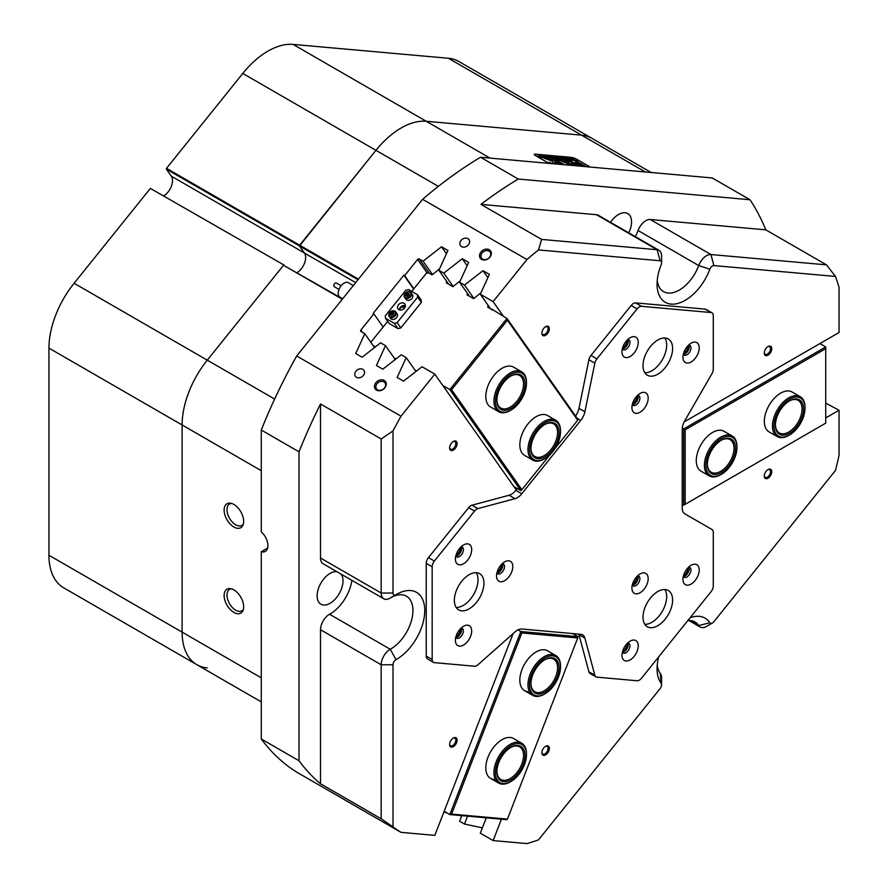 <?xml version="1.0" encoding="UTF-8"?>
<svg xmlns="http://www.w3.org/2000/svg" width="888" height="888" viewBox="0 0 888 888"><rect width="100%" height="100%" fill="white"/><g stroke="black" fill="none" stroke-linecap="round" stroke-linejoin="round"><path stroke-width="1.33" d="M492.452 310.09L487.612 306.948L488.555 307.259L487.612 306.948L488.278 305.539M432.201 274.714L431.202 274.392L432.201 274.714M374.403 346.609L373.548 346.109L374.403 346.609M374.203 347.041L373.548 346.109M405.294 306.416A6.283 4.951 -35.1 0 0 404.684 306.56L405.072 307.104M521.722 371.839L513.586 367.144A23.021 13.287 120 0 0 493.939 375.491A23.021 13.287 120 0 0 490.565 407.004L498.701 411.71A23.021 13.287 -60 0 1 496.503 389.555A23.021 13.287 -60 0 1 521.722 371.839A23.021 13.287 -60 0 1 526.484 382.373L526.484 383.228A21.967 12.687 120 0 0 515.317 372.461A21.967 12.687 120 0 0 497.868 390.087A21.967 12.687 120 0 0 497.324 408.68A21.967 12.687 120 0 0 510.955 410.134A21.967 12.687 120 0 0 524.031 394.316A21.967 12.687 120 0 0 526.484 383.228M555.755 420.257L547.607 415.551A23.021 13.287 120 0 0 527.971 423.909A23.021 13.287 120 0 0 524.597 455.422L532.733 460.117A23.021 13.287 -60 0 1 529.659 440.259A23.021 13.287 -60 0 1 546.431 420.302A23.021 13.287 -60 0 1 555.755 420.257A23.021 13.287 -60 0 1 560.517 430.791L560.517 431.646A21.967 12.687 120 0 0 547.075 421.634A21.967 12.687 120 0 0 529.592 447.086A21.967 12.687 120 0 0 542.89 459.596A21.967 12.687 120 0 0 544.977 458.552A21.967 12.687 120 0 0 560.517 431.646M411.755 291.408L426.44 273.138L428.749 272.971L432.023 274.858L439.527 268.886M373.637 348.24L374.503 346.42L373.182 345.654M516.206 487.923L516.949 488.977M370.829 342.313L387.679 321.367M402.597 306.538L404.04 308.602M394.183 358.031L395.127 358.563L394.361 360.195M414.907 369.985L415.839 370.529L415.073 372.161M460.239 280.841L452.913 286.68L446.276 282.839L446.842 281.618M555.189 448.24L577.722 420.213L507.448 320.224L451.581 389.721L521.855 489.71L550.016 454.678M491.763 309.102L506.97 318.47L577.999 419.513L577.722 420.213M513.852 486.569L520.845 490.609L449.828 389.566L442.823 385.525M404.684 306.56L403.707 305.994M451.581 389.721L449.828 389.566L506.97 318.47L507.448 320.224M521.855 489.71L520.845 490.609M467.565 293.584L466.988 294.805L473.626 298.634L480.952 292.807M800.255 396.714L792.118 392.019A23.021 13.287 120 0 0 774.38 398.19A23.021 13.287 120 0 0 764.335 421.345A23.021 13.287 120 0 0 769.097 431.89L777.233 436.585A23.021 13.287 -60 0 1 774.292 433.633A23.021 13.287 -60 0 1 779.131 407.037A23.021 13.287 -60 0 1 800.255 396.714A23.021 13.287 -60 0 1 803.196 399.667A23.021 13.287 -60 0 1 805.016 407.259L805.016 408.114A21.967 12.687 120 0 0 803.274 400.865A21.967 12.687 120 0 0 782.339 405.272A21.967 12.687 120 0 0 775.69 433.289A21.967 12.687 120 0 0 789.488 435.02A21.967 12.687 120 0 0 805.016 408.114M732.189 436.008L724.053 431.313A23.021 13.287 120 0 0 706.315 437.484A23.021 13.287 120 0 0 696.27 460.639A23.021 13.287 120 0 0 701.032 471.184L709.168 475.879A23.021 13.287 -60 0 1 707.814 451.87A23.021 13.287 -60 0 1 732.189 436.008A23.021 13.287 -60 0 1 736.962 446.553L736.962 447.408A21.967 12.687 120 0 0 726.451 436.496A21.967 12.687 120 0 0 709.135 452.48A21.967 12.687 120 0 0 707.47 472.327A21.967 12.687 120 0 0 721.422 474.314A21.967 12.687 120 0 0 733.71 460.262A21.967 12.687 120 0 0 736.962 447.408M825.729 348.651L685.17 429.803L685.17 504.295L825.729 423.143L825.729 346.942L819.89 343.567M682.284 428.138L683.693 428.948L683.693 505.15L682.217 504.295M685.17 429.803L683.693 428.948L825.729 346.942M683.693 505.15L685.17 504.295M510.955 781.518A21.967 12.687 120 0 0 526.484 754.6A21.967 12.687 120 0 0 511.666 745.243A21.967 12.687 120 0 0 495.437 771.716A21.967 12.687 120 0 0 510.245 781.906A21.967 12.687 120 0 0 510.955 781.518L510.212 781.94A23.021 13.287 -60 0 1 509.468 782.35A23.021 13.287 -60 0 1 498.701 783.083A23.021 13.287 -60 0 1 495.326 764.157A23.021 13.287 -60 0 1 510.955 743.944A23.021 13.287 -60 0 1 521.722 743.212L513.586 738.516A23.021 13.287 120 0 0 510.212 737.473A23.021 13.287 120 0 0 489.166 754.467A23.021 13.287 120 0 0 490.565 778.388A23.021 13.287 120 0 0 493.939 779.42M544.977 693.806A21.967 12.687 120 0 0 560.517 666.899A21.967 12.687 120 0 0 559.362 660.772A21.967 12.687 120 0 0 539.094 662.659A21.967 12.687 120 0 0 530.602 690.964A21.967 12.687 120 0 0 544.977 693.806L544.244 694.227A23.021 13.287 -60 0 1 532.733 695.371A23.021 13.287 -60 0 1 529.181 691.253A23.021 13.287 -60 0 1 535.231 664.99A23.021 13.287 -60 0 1 555.755 655.51L547.607 650.804A23.021 13.287 120 0 0 544.244 649.772A23.021 13.287 120 0 0 523.187 666.755A23.021 13.287 120 0 0 524.597 690.675A23.021 13.287 120 0 0 527.971 691.719M507.448 819.102L577.722 637.961L521.855 632.966L451.581 814.107L507.448 819.102L506.97 819.68L449.828 814.574L520.845 631.535L517.97 629.87M444.155 811.31L449.828 814.574L451.581 814.107M572.671 633.566L577.999 636.64L520.845 631.535L521.855 632.966M577.722 637.961L577.999 636.64M399.4 309.89A4.185 3.297 144.9 0 1 401.409 306.404A4.185 3.297 144.9 0 1 405.372 305.683M404.029 303.285A4.185 3.297 -35.1 0 0 399.001 304.229A4.185 3.297 -35.1 0 0 398.035 308.88A4.185 3.297 -35.1 0 0 398.901 309.657A4.185 3.297 -35.1 0 0 403.929 308.713A4.185 3.297 -35.1 0 0 404.884 304.062A4.185 3.297 -35.1 0 0 404.029 303.285M399.422 309.535A7.326 5.772 144.9 0 1 405.039 305.583M385.492 318.259L385.292 315.806L405.794 290.298L408.558 289.566L417.438 294.694L421.134 299.955L421.334 302.397L400.832 327.905L398.068 328.649L389.188 323.521L385.492 318.259L394.372 323.376L397.125 322.644L400.832 327.905M421.334 302.397L417.626 297.136L397.125 322.644M398.068 328.649L394.372 323.376M417.626 297.136L417.438 294.694M243.39 609.346A12.343 7.126 60 0 1 241.869 610.811A12.343 7.126 60 0 1 235.697 610.2A12.343 7.126 60 0 1 227.639 599.322A12.343 7.126 60 0 1 229.526 589.432A12.343 7.126 60 0 1 231.557 588.855M243.39 523.92A12.343 7.126 60 0 1 241.869 525.396A12.343 7.126 60 0 1 235.697 524.786A12.343 7.126 60 0 1 227.639 513.897A12.343 7.126 60 0 1 229.526 504.007A12.343 7.126 60 0 1 231.557 503.441M489.31 249.761A6.327 4.995 -35.1 0 0 480.963 251.992A6.327 4.995 -35.1 0 0 481.562 259.396A6.327 4.995 -35.1 0 0 489.91 257.165A6.327 4.995 -35.1 0 0 489.31 249.761M489.033 251.149A5.228 4.129 -35.1 0 0 482.739 252.336A5.228 4.129 -35.1 0 0 481.551 258.142A5.228 4.129 -35.1 0 0 482.628 259.118A5.228 4.129 -35.1 0 0 488.911 257.931A5.228 4.129 -35.1 0 0 490.109 252.125A5.228 4.129 -35.1 0 0 489.033 251.149M384.249 380.464A6.327 4.995 -35.1 0 0 375.89 382.706A6.327 4.995 -35.1 0 0 376.49 390.11A6.327 4.995 -35.1 0 0 384.848 387.878A6.327 4.995 -35.1 0 0 384.249 380.464M383.96 381.862A5.228 4.129 -35.1 0 0 377.678 383.039A5.228 4.129 -35.1 0 0 376.479 388.855A5.228 4.129 -35.1 0 0 377.555 389.832A5.228 4.129 -35.1 0 0 383.838 388.644A5.228 4.129 -35.1 0 0 385.037 382.839A5.228 4.129 -35.1 0 0 383.96 381.862M362.859 369.341A5.228 4.129 -35.1 0 0 356.565 370.529A5.228 4.129 -35.1 0 0 355.378 376.334A5.228 4.129 -35.1 0 0 356.454 377.311A5.228 4.129 -35.1 0 0 362.737 376.124A5.228 4.129 -35.1 0 0 363.936 370.318A5.228 4.129 -35.1 0 0 362.859 369.341M467.932 238.639A5.228 4.129 -35.1 0 0 461.638 239.827A5.228 4.129 -35.1 0 0 460.45 245.632A5.228 4.129 -35.1 0 0 461.516 246.609A5.228 4.129 -35.1 0 0 467.81 245.421A5.228 4.129 -35.1 0 0 469.008 239.616A5.228 4.129 -35.1 0 0 467.932 238.639M453.357 738.017L453.357 738.017A5.284 3.053 120 0 0 449.617 744.488A5.284 3.053 120 0 0 453.357 746.642A5.284 3.053 120 0 0 457.087 740.181A5.284 3.053 120 0 0 453.357 738.017M449.639 744.1A4.396 2.542 120 0 0 450.527 745.776A4.396 2.542 120 0 0 452.725 745.554A4.396 2.542 120 0 0 455.6 741.691A4.396 2.542 120 0 0 454.922 738.161A4.396 2.542 120 0 0 453.024 738.228M545.609 746.264L545.609 746.264A5.284 3.053 120 0 0 541.88 752.735A5.284 3.053 120 0 0 545.609 754.889A5.284 3.053 120 0 0 549.35 748.418A5.284 3.053 120 0 0 545.609 746.264M541.891 752.347A4.396 2.542 120 0 0 542.79 754.012A4.396 2.542 120 0 0 544.988 753.801A4.396 2.542 120 0 0 547.852 749.927A4.396 2.542 120 0 0 547.186 746.408A4.396 2.542 120 0 0 545.288 746.464M545.609 326.695L545.609 326.695A5.284 3.053 120 0 0 541.88 333.166A5.284 3.053 120 0 0 545.609 335.32A5.284 3.053 120 0 0 549.35 328.849A5.284 3.053 120 0 0 545.609 326.695M541.891 332.778A4.396 2.542 120 0 0 542.79 334.454A4.396 2.542 120 0 0 544.988 334.232A4.396 2.542 120 0 0 547.852 330.358A4.396 2.542 120 0 0 547.186 326.84A4.396 2.542 120 0 0 545.288 326.895M453.357 441.458L453.357 441.458A5.284 3.053 120 0 0 449.617 447.929A5.284 3.053 120 0 0 453.357 450.094A5.284 3.053 120 0 0 457.087 443.623A5.284 3.053 120 0 0 453.357 441.458M449.639 447.541A4.396 2.542 120 0 0 450.527 449.217A4.396 2.542 120 0 0 452.725 449.006A4.396 2.542 120 0 0 455.6 445.132A4.396 2.542 120 0 0 454.922 441.614A4.396 2.542 120 0 0 453.024 441.669M768.031 469.574L768.031 469.574A5.284 3.053 120 0 0 764.291 476.046A5.284 3.053 120 0 0 768.031 478.199A5.284 3.053 120 0 0 771.761 471.728A5.284 3.053 120 0 0 768.031 469.574M764.313 475.657A4.396 2.542 120 0 0 765.201 477.333A4.396 2.542 120 0 0 767.399 477.111A4.396 2.542 120 0 0 770.273 473.237A4.396 2.542 120 0 0 769.596 469.719A4.396 2.542 120 0 0 767.698 469.774M768.031 346.564L768.031 346.564A5.284 3.053 120 0 0 764.291 353.036A5.284 3.053 120 0 0 768.031 355.189A5.284 3.053 120 0 0 771.761 348.718A5.284 3.053 120 0 0 768.031 346.564M764.313 352.647A4.396 2.542 120 0 0 765.201 354.312A4.396 2.542 120 0 0 767.399 354.101A4.396 2.542 120 0 0 770.273 350.227A4.396 2.542 120 0 0 769.596 346.709A4.396 2.542 120 0 0 767.698 346.764M632.345 584.759A5.284 3.053 120 0 0 634.132 584.26A5.284 3.053 120 0 0 637.406 575.99M632.722 583.505A4.396 2.542 120 0 0 633.499 583.172A4.396 2.542 120 0 0 636.507 576.945M632.345 404.251A5.284 3.053 120 0 0 634.132 403.751A5.284 3.053 120 0 0 637.406 395.482M632.722 402.997A4.396 2.542 120 0 0 633.499 402.653A4.396 2.542 120 0 0 636.507 396.437M496.958 572.671A5.284 3.053 120 0 0 498.745 572.161A5.284 3.053 120 0 0 502.031 563.902M497.336 571.406A4.396 2.542 120 0 0 498.113 571.073A4.396 2.542 120 0 0 501.121 564.846M486.269 817.837L480.308 833.177L493.129 840.581L526.939 843.6A368.276 212.621 120 0 0 538.494 839.882L660.095 688.622A4.185 2.42 120 0 0 661.571 684.803A4.185 2.42 120 0 0 661.138 683.283A39.76 22.955 -60 0 1 657.065 668.797A39.76 22.955 -60 0 1 658.741 656.765M657.231 665.079A31.391 18.126 120 0 0 660.284 673.404A12.554 7.248 -60 0 1 661.571 677.977L661.571 684.803M690.098 617.759A39.76 22.955 -60 0 1 709.823 622.721A4.185 2.42 120 0 0 712.42 622.999L712.42 622.999A4.185 2.42 120 0 0 713.897 621.689L835.486 470.429A368.276 212.621 120 0 0 839.049 455.333L839.049 410.245L825.729 403.141M706.493 626.417L712.42 622.999L706.493 626.417A12.554 7.248 -60 0 1 700.221 627.039A12.554 7.248 -60 0 1 698.712 625.585A31.391 18.126 120 0 0 694.949 621.966A31.391 18.126 120 0 0 687.845 620.557M390.243 598.035A12.554 7.248 -60 0 1 390.054 598.146L395.97 594.738L390.054 598.146A12.554 7.248 -60 0 1 383.771 598.767A12.554 7.248 -60 0 1 381.174 593.029L381.174 438.994L393.007 430.902L393.007 593.029A4.185 2.42 120 0 0 395.97 594.738L395.97 594.738A4.185 2.42 120 0 0 396.037 594.694A39.76 22.955 -60 0 1 396.647 594.327L396.659 594.327A39.76 22.955 -60 0 1 424.764 610.567A39.76 22.955 -60 0 1 396.659 659.251A39.76 22.955 -60 0 1 396.037 659.606A4.185 2.42 120 0 0 393.007 664.768L393.007 826.883A368.276 212.621 120 0 0 401.01 832.356L296.692 772.127A368.276 212.621 -60 0 1 261.272 738.983L299.001 760.761A368.276 212.621 120 0 0 320.513 783.771L381.174 818.792L381.174 664.768A12.554 7.248 -60 0 1 390.054 649.383A12.554 7.248 -60 0 1 390.243 649.272A31.391 18.126 120 0 0 390.731 649.006A31.391 18.126 120 0 0 411.244 621.345A31.391 18.126 120 0 0 406.427 596.192A31.391 18.126 120 0 0 391.308 597.424M393.007 664.768L381.174 664.768L320.513 629.736A12.554 7.248 -60 0 1 329.393 614.363A12.554 7.248 -60 0 1 329.581 614.252L390.243 649.272L396.037 659.606M657.231 280.375A31.391 18.126 120 0 0 663.558 291.63A31.391 18.126 120 0 0 698.712 265.545L638.05 230.514A12.554 7.248 -60 0 1 645.831 220.701A12.554 7.248 -60 0 1 650.271 219.514L710.933 254.534L826.462 264.857L765.789 229.837A368.276 212.621 120 0 0 749.983 199.733L518.27 179.043A368.276 212.621 120 0 0 480.952 204.384L541.613 239.416L657.131 249.728A12.554 7.248 -60 0 1 658.974 250.294A12.554 7.248 -60 0 1 661.571 256.044L661.571 262.881A4.185 2.42 120 0 0 660.095 260.772L538.494 249.917A368.276 212.621 120 0 0 526.939 259.54L422.633 199.312A368.276 212.621 -60 0 1 480.541 157.254L518.27 179.043M709.823 269.253L698.712 265.545A12.554 7.248 -60 0 1 706.493 255.722A12.554 7.248 -60 0 1 710.933 254.534L713.897 265.579A4.185 2.42 120 0 0 709.823 269.253A39.76 22.955 -60 0 1 678.199 303.341A39.76 22.955 -60 0 1 657.065 284.105A39.76 22.955 -60 0 1 661.138 264.902A4.185 2.42 120 0 0 661.571 262.881M401.087 128.016A71.14 41.07 -60 0 1 426.24 121.279L581.607 135.154A71.14 41.07 -60 0 1 592.019 138.373A71.14 41.07 120 0 0 581.607 135.154L426.24 121.279A71.14 41.07 120 0 0 375.935 150.327A71.14 41.07 -60 0 1 401.087 128.016M455.844 555.766A5.284 3.053 120 0 0 457.62 555.255A5.284 3.053 120 0 0 460.905 546.986M456.21 554.501A4.396 2.542 120 0 0 456.998 554.168A4.396 2.542 120 0 0 460.006 547.94M622.421 348.54A5.284 3.053 120 0 0 624.197 348.029A5.284 3.053 120 0 0 627.483 339.771M622.788 347.275A4.396 2.542 120 0 0 623.576 346.942A4.396 2.542 120 0 0 626.584 340.715M683.394 353.99A5.284 3.053 120 0 0 685.17 353.48A5.284 3.053 120 0 0 688.455 345.21M683.76 352.725A4.396 2.542 120 0 0 684.548 352.392A4.396 2.542 120 0 0 687.556 346.165M683.394 576.09A5.284 3.053 120 0 0 685.17 575.579A5.284 3.053 120 0 0 688.455 567.321M683.76 574.825A4.396 2.542 120 0 0 684.548 574.492A4.396 2.542 120 0 0 687.556 568.264M622.421 651.936A5.284 3.053 120 0 0 624.197 651.437A5.284 3.053 120 0 0 627.483 643.167M622.788 650.682A4.396 2.542 120 0 0 623.576 650.338A4.396 2.542 120 0 0 626.584 644.122M455.844 637.062A5.284 3.053 120 0 0 457.62 636.552A5.284 3.053 120 0 0 460.905 628.282M456.21 635.797A4.396 2.542 120 0 0 456.998 635.464A4.396 2.542 120 0 0 460.006 629.237M233.899 504.462A13.819 7.981 -120 0 0 230.414 503.185A13.819 7.981 -120 0 0 224.287 512.243A13.819 7.981 -120 0 0 233.899 527.028A13.819 7.981 -120 0 0 243.023 525.041A13.819 7.981 -120 0 0 233.899 504.462M233.899 589.887A13.819 7.981 -120 0 0 230.414 588.611A13.819 7.981 -120 0 0 224.287 597.668A13.819 7.981 -120 0 0 233.899 612.443A13.819 7.981 -120 0 0 243.023 610.456A13.819 7.981 -120 0 0 233.899 589.887M351.903 580.375A31.391 18.126 -60 0 1 330.07 613.974A31.391 18.126 -60 0 1 329.581 614.252M341.07 574.114A18.304 10.567 -60 0 1 341.381 589.088A18.304 10.567 -60 0 1 330.07 603.296A18.304 10.567 -60 0 1 320.912 604.206A18.304 10.567 -60 0 1 318.115 589.532A18.304 10.567 -60 0 1 330.07 573.404A18.304 10.567 -60 0 1 336.896 571.706M610.556 222.344A18.304 10.567 -60 0 1 618.592 214.485A18.304 10.567 -60 0 1 627.749 213.575A18.304 10.567 -60 0 1 628.748 232.845M549.328 163.403A4.396 0.932 -158.8 0 1 547.508 162.515L535.664 155.678A4.396 0.932 -158.8 0 1 534.265 154.323A4.396 0.932 -158.8 0 1 535.253 154.124L571.128 157.331A4.396 0.932 -158.8 0 1 576.934 159.363L588.766 166.2A4.396 0.932 -158.8 0 1 589.921 167.033M516.206 489.91L434.82 374.137L422.011 366.744L403.552 381.141L397.147 377.444L406.204 357.62L401.298 354.778L382.839 369.186L376.434 365.49L385.492 345.654L380.586 342.824L362.126 357.22L355.722 353.524L364.779 333.699L360.994 331.513A1.254 0.988 144.9 0 1 360.872 330.047L373.881 313.864L383.128 327.017M394.905 359.041L385.492 345.654M415.617 370.995L406.204 357.62M513.109 633.599L434.82 835.375L401.01 832.356M473.881 298.424L464.513 285.092L459.596 282.251L468.653 262.426L462.26 258.73L443.8 273.127L453.169 286.469M469.397 296.192L459.596 282.251M448.684 284.238L438.883 270.296L443.8 273.127M490.109 308.158L480.308 294.217L493.129 301.609L503.618 316.528M461.76 815.639L459.596 821.222L464.513 824.053L482.373 827.871M467.576 816.161L464.513 824.053M825.729 417.937L839.049 410.245M342.324 299.223L283.527 265.279L207.27 360.151A71.14 41.07 120 0 0 182.118 424.986L182.118 632.123A71.14 41.07 120 0 0 196.847 664.69A71.14 41.07 -60 0 1 182.118 632.123L182.118 424.986A71.14 41.07 -60 0 1 207.27 360.151L283.527 265.279L342.601 298.879M357.975 279.742L299.511 245.987L304.473 253.047A12.554 7.248 -60 0 1 297.158 272.638A12.554 7.248 -60 0 0 304.473 253.047L171.306 176.168A12.554 7.248 -60 0 1 163.991 195.76M355.677 282.606L304.473 253.047L299.511 245.987L166.356 169.109L166.511 168.32L299.678 245.199L299.511 245.987L375.935 150.327L299.678 245.199L358.463 279.143M538.494 249.917L541.613 239.416M381.174 438.994L320.513 403.973A368.276 212.621 120 0 0 299.001 451.814L299.001 760.761M299.001 451.814L261.272 430.036A368.276 212.621 -60 0 1 296.692 355.988L401.01 416.206A368.276 212.621 120 0 0 393.007 430.902M393.007 826.883L381.174 818.792M826.462 264.857L835.486 276.446L713.897 265.579M684.149 421.944L839.049 332.512L839.049 287.412A368.276 212.621 120 0 0 835.486 276.446M480.541 157.254L712.254 177.955L749.983 199.733M480.308 294.217L489.377 274.381L482.972 270.685L464.513 285.092M526.939 259.54L493.129 301.609M422.633 199.312L296.692 355.988M434.82 374.137L401.01 416.206M413.642 289.055L403.896 275.18L373.138 313.431L373.881 313.864M403.896 275.18L404.628 275.602L417.638 259.429A1.254 0.988 144.9 0 1 419.291 258.985L423.077 261.172L441.536 246.764L447.941 250.46L438.883 270.296M443.845 812.109L446.553 812.687M459.418 815.439L461.66 815.917M374.181 347.075L364.779 333.699M432.456 274.514L423.077 261.172M493.129 840.581L501.42 819.191M413.875 288.767L404.628 275.602M320.513 629.736L320.513 783.771M383.771 598.767L323.11 563.747A12.554 7.248 -60 0 1 320.513 557.997L381.174 593.029L393.007 593.029M320.513 403.973L320.513 557.997M660.095 260.772L657.131 249.728L596.47 214.707L480.952 204.384M596.47 214.707A12.554 7.248 -60 0 1 598.312 215.273L658.974 250.294M638.05 230.514A31.391 18.126 -60 0 1 635.309 236.641M765.789 229.837L650.271 219.514M267.643 548.04L261.272 551.726L261.272 738.983M261.272 430.036L261.272 531.868A12.554 7.248 -120 0 1 267.621 542.757A12.554 7.248 -120 0 1 265.334 551.381A12.554 7.248 -120 0 1 261.272 551.726M487.878 277.667L482.972 270.685M467.155 265.701L462.26 258.73M446.442 253.746L441.536 246.764M595.992 676.878L590.076 673.459A6.283 3.63 -60 0 1 589.366 672.804A6.283 3.63 -60 0 1 588.922 671.828L594.838 675.246A6.283 3.63 120 0 0 595.282 676.223A6.283 3.63 120 0 0 595.992 676.878A6.283 3.63 120 0 0 596.914 677.155L637.085 680.752A6.283 3.63 120 0 0 641.525 678.188L711.066 591.674A6.283 3.63 120 0 0 713.286 585.958L713.286 532.389A6.283 3.63 120 0 0 712.687 530.169A6.283 3.63 120 0 0 711.987 529.514L684.815 513.83A12.554 7.248 -60 0 1 683.405 512.52A12.554 7.248 -60 0 1 682.217 508.08L682.217 429.437A12.554 7.248 -60 0 1 684.815 420.69L711.987 373.626A6.283 3.63 120 0 0 713.286 369.253L713.286 315.684A6.283 3.63 120 0 0 711.987 312.809A6.283 3.63 120 0 0 711.066 312.532L641.525 306.316A6.283 3.63 120 0 0 637.085 308.88L596.914 358.863A6.283 3.63 120 0 0 594.838 363.159L588.922 359.751A6.283 3.63 -60 0 1 590.986 355.444L596.914 358.863M623.076 659.307A11.511 6.649 120 0 0 634.187 656.321A11.511 6.649 120 0 0 637.162 641.769A11.511 6.649 120 0 0 630.125 641.136A11.511 6.649 120 0 0 621.977 655.233A11.511 6.649 120 0 0 623.076 659.307M622.355 652.192A5.65 3.263 120 0 0 622.521 652.447A5.65 3.263 120 0 0 623.154 653.035A5.65 3.263 120 0 0 628.404 650.393A5.65 3.263 120 0 0 629.437 643.833A5.65 3.263 120 0 0 628.804 643.245A5.65 3.263 120 0 0 627.672 642.99M622.41 652.269A5.65 3.263 120 0 0 627.028 648.751A5.65 3.263 120 0 0 627.772 642.99M684.049 583.449A11.511 6.649 120 0 0 695.16 580.475A11.511 6.649 120 0 0 698.135 565.922A11.511 6.649 120 0 0 691.086 565.29A11.511 6.649 120 0 0 682.95 579.387A11.511 6.649 120 0 0 684.049 583.449M683.327 576.334A5.65 3.263 120 0 0 683.494 576.601A5.65 3.263 120 0 0 684.126 577.189A5.65 3.263 120 0 0 689.377 574.547A5.65 3.263 120 0 0 690.409 567.987A5.65 3.263 120 0 0 689.776 567.399A5.65 3.263 120 0 0 688.644 567.132M683.383 576.423A5.65 3.263 120 0 0 688 572.904A5.65 3.263 120 0 0 688.744 567.132M623.076 355.899A11.511 6.649 120 0 0 634.187 352.925A11.511 6.649 120 0 0 637.162 338.372A11.511 6.649 120 0 0 630.125 337.74A11.511 6.649 120 0 0 621.977 351.837A11.511 6.649 120 0 0 623.076 355.899M622.355 348.784A5.65 3.263 120 0 0 622.521 349.051A5.65 3.263 120 0 0 623.154 349.639A5.65 3.263 120 0 0 628.404 346.997A5.65 3.263 120 0 0 629.437 340.437A5.65 3.263 120 0 0 628.804 339.849A5.65 3.263 120 0 0 627.672 339.593M622.41 348.873A5.65 3.263 120 0 0 627.028 345.354A5.65 3.263 120 0 0 627.772 339.582M684.049 361.349A11.511 6.649 120 0 0 695.16 358.375A11.511 6.649 120 0 0 698.135 343.811A11.511 6.649 120 0 0 691.086 343.19A11.511 6.649 120 0 0 682.95 357.276A11.511 6.649 120 0 0 684.049 361.349M683.327 354.234A5.65 3.263 120 0 0 683.494 354.49A5.65 3.263 120 0 0 684.126 355.078A5.65 3.263 120 0 0 689.377 352.447A5.65 3.263 120 0 0 690.409 345.887A5.65 3.263 120 0 0 689.776 345.299A5.65 3.263 120 0 0 688.644 345.032M683.383 354.323A5.65 3.263 120 0 0 688 350.793A5.65 3.263 120 0 0 688.744 345.032M456.499 563.125A11.511 6.649 120 0 0 467.61 560.15A11.511 6.649 120 0 0 470.596 545.587A11.511 6.649 120 0 0 463.547 544.966A11.511 6.649 120 0 0 455.4 559.063A11.511 6.649 120 0 0 456.499 563.125M455.777 556.01A5.65 3.263 120 0 0 455.944 556.277A5.65 3.263 120 0 0 456.576 556.865A5.65 3.263 120 0 0 461.827 554.223A5.65 3.263 120 0 0 462.859 547.663A5.65 3.263 120 0 0 462.226 547.075A5.65 3.263 120 0 0 461.094 546.808M455.833 556.099A5.65 3.263 120 0 0 460.45 552.569A5.65 3.263 120 0 0 461.194 546.808M456.499 644.422A11.511 6.649 120 0 0 467.61 641.447A11.511 6.649 120 0 0 470.596 626.884A11.511 6.649 120 0 0 463.547 626.262A11.511 6.649 120 0 0 455.4 640.348A11.511 6.649 120 0 0 456.499 644.422M455.777 637.307A5.65 3.263 120 0 0 455.944 637.562A5.65 3.263 120 0 0 456.576 638.161A5.65 3.263 120 0 0 461.827 635.519A5.65 3.263 120 0 0 462.859 628.959A5.65 3.263 120 0 0 462.226 628.371A5.65 3.263 120 0 0 461.094 628.105M455.833 637.395A5.65 3.263 120 0 0 460.45 633.865A5.65 3.263 120 0 0 461.194 628.105M633 592.13A11.511 6.649 120 0 0 644.111 589.144A11.511 6.649 120 0 0 647.097 574.591A11.511 6.649 120 0 0 640.048 573.959A11.511 6.649 120 0 0 631.912 588.056A11.511 6.649 120 0 0 633 592.13M632.289 585.014A5.65 3.263 120 0 0 632.445 585.27A5.65 3.263 120 0 0 633.077 585.858A5.65 3.263 120 0 0 638.339 583.227A5.65 3.263 120 0 0 639.36 576.667A5.65 3.263 120 0 0 638.727 576.079A5.65 3.263 120 0 0 637.595 575.812M632.334 585.103A5.65 3.263 120 0 0 636.951 581.573A5.65 3.263 120 0 0 637.695 575.812M497.613 580.03A11.511 6.649 120 0 0 508.735 577.056A11.511 6.649 120 0 0 511.71 562.504A11.511 6.649 120 0 0 504.662 561.871A11.511 6.649 120 0 0 496.525 575.968A11.511 6.649 120 0 0 497.613 580.03M496.903 572.915A5.65 3.263 120 0 0 497.058 573.182A5.65 3.263 120 0 0 497.691 573.77A5.65 3.263 120 0 0 502.952 571.128A5.65 3.263 120 0 0 503.984 564.568A5.65 3.263 120 0 0 503.341 563.98A5.65 3.263 120 0 0 502.22 563.725M496.947 573.004A5.65 3.263 120 0 0 501.565 569.486A5.65 3.263 120 0 0 502.319 563.714M633 411.621A11.511 6.649 120 0 0 644.111 408.635A11.511 6.649 120 0 0 647.097 394.083A11.511 6.649 120 0 0 640.048 393.451A11.511 6.649 120 0 0 631.912 407.548A11.511 6.649 120 0 0 633 411.621M632.289 404.506A5.65 3.263 120 0 0 632.445 404.762A5.65 3.263 120 0 0 633.077 405.35A5.65 3.263 120 0 0 638.339 402.708A5.65 3.263 120 0 0 639.36 396.159A5.65 3.263 120 0 0 638.727 395.56A5.65 3.263 120 0 0 637.595 395.304M632.334 404.595A5.65 3.263 120 0 0 636.951 401.065A5.65 3.263 120 0 0 637.695 395.304M644.81 624.297A20.924 12.077 120 0 0 662.348 611.244A20.924 12.077 120 0 0 664.879 589.532M644.988 624.564A20.924 12.077 120 0 0 647.341 626.739A20.924 12.077 120 0 0 666.81 616.971A20.924 12.077 120 0 0 670.618 592.673A20.924 12.077 120 0 0 668.264 590.498A20.924 12.077 120 0 0 648.795 600.266A20.924 12.077 120 0 0 644.988 624.564M644.81 372.76A20.924 12.077 120 0 0 662.348 359.707A20.924 12.077 120 0 0 664.879 337.995M644.988 373.027A20.924 12.077 120 0 0 647.341 375.213A20.924 12.077 120 0 0 666.81 365.445A20.924 12.077 120 0 0 670.618 341.147A20.924 12.077 120 0 0 668.264 338.972A20.924 12.077 120 0 0 648.795 348.74A20.924 12.077 120 0 0 644.988 373.027M456.155 607.436A20.924 12.077 120 0 0 473.693 594.394A20.924 12.077 120 0 0 476.223 572.682M456.343 607.714A20.924 12.077 120 0 0 458.685 609.89A20.924 12.077 120 0 0 478.155 600.122A20.924 12.077 120 0 0 481.962 575.824A20.924 12.077 120 0 0 479.62 573.648A20.924 12.077 120 0 0 460.151 583.416A20.924 12.077 120 0 0 456.343 607.714M474.558 511.066L468.642 507.647A6.283 3.63 -60 0 1 472.005 505.194L477.922 508.602A6.283 3.63 120 0 0 474.558 511.066L434.387 561.038A6.283 3.63 120 0 0 432.167 566.766L432.167 659.484A6.283 3.63 120 0 0 433.466 662.359A6.283 3.63 120 0 0 434.387 662.637L474.558 666.233A6.283 3.63 120 0 0 477.922 664.801L515.04 631.89A12.554 7.248 -60 0 1 521.778 629.015L580.763 634.287A12.554 7.248 -60 0 1 582.595 634.853A12.554 7.248 -60 0 1 584.892 638.128L578.976 634.709A12.554 7.248 120 0 0 578.787 634.11M468.642 507.647L428.46 557.631L434.387 561.038M477.922 508.602L515.04 498.668L509.124 495.249A12.554 7.248 120 0 0 515.861 490.331L517.293 488.555M594.838 675.246L584.892 638.128M575.546 416.028A12.554 7.248 120 0 0 578.976 408.347L584.892 411.766L594.838 363.159M584.892 411.766A12.554 7.248 -60 0 1 580.763 420.379L577.133 418.281M515.861 490.331L521.778 493.75L580.763 420.379M521.778 493.75A12.554 7.248 -60 0 1 515.04 498.668M472.005 505.194L509.124 495.249M578.976 408.347L588.922 359.751M637.085 308.88L631.168 305.461L590.986 355.444M631.168 305.461A6.283 3.63 -60 0 1 635.608 302.897L641.525 306.316M711.066 312.532L705.15 309.113L635.608 302.897M705.15 309.113A6.283 3.63 -60 0 1 706.071 309.39L711.987 312.809M588.922 671.828L578.976 634.709M433.466 662.359L427.55 658.94A6.283 3.63 -60 0 1 426.24 656.066L432.167 659.484M432.167 566.766L426.24 563.347L426.24 656.066M426.24 563.347A6.283 3.63 -60 0 1 428.46 557.631M334.254 286.658A2.098 1.21 -60 0 1 334.199 286.624A2.098 1.21 -60 0 1 334.177 284.249A2.098 1.21 -60 0 1 336.252 282.983A2.098 1.21 -60 0 1 336.297 283.006A2.098 1.21 -60 0 1 336.341 283.039M348.496 282.806A8.369 4.829 120 0 0 348.318 282.695A8.369 4.829 120 0 0 348.129 282.595A8.369 4.829 120 0 0 339.849 287.69A8.369 4.829 120 0 0 339.949 297.191A8.369 4.829 120 0 0 340.126 297.291M412.354 294.55A3.974 3.13 144.9 0 1 412.398 294.627A3.974 3.13 144.9 0 1 411 299.445A3.974 3.13 144.9 0 1 405.949 299.267A3.974 3.13 144.9 0 1 405.894 299.189A3.974 3.13 144.9 0 1 405.849 299.123M406.937 296.104L408.391 294.328L409.135 294.561A1.565 1.243 144.9 0 0 406.948 296.104M407.692 296.326L406.216 295.882L406.193 294.35L407.659 293.284L409.135 293.728L409.146 295.26L407.692 296.326M406.937 295.404L406.193 294.35M408.391 294.328L407.659 293.284M391.575 315.395A1.565 1.243 144.9 0 1 393.906 313.742M395.604 318.581A3.974 3.13 144.9 0 1 390.52 318.326L389.221 316.483A3.974 3.13 144.9 0 1 390.653 311.644A3.974 3.13 144.9 0 1 395.737 311.91A3.974 3.13 144.9 0 1 394.305 316.739A3.974 3.13 144.9 0 1 389.221 316.483L390.587 311.555L395.737 311.91L397.025 313.753A3.974 3.13 144.9 0 1 395.604 318.581M391.342 315.307L392.196 313.819L393.983 313.619L393.129 315.096L391.43 315.418L390.598 314.263L391.464 312.776L393.162 312.443L393.995 313.608M392.196 313.819L391.464 312.776M393.895 313.497L393.162 312.443M552.78 163.714L549.272 162.36L551.359 163.581M552.98 163.725L549.073 162.282L551.171 163.57M543.767 158.097L552.602 161.316L553.002 163.037L555.511 163.303L555.089 160.983L551.404 158.763L549.528 158.519L552.469 160.606L543.767 158.097M566.278 162.315A6.804 1.432 21.2 0 0 574.869 165.412L572.827 164.213A3.874 0.821 -158.8 0 1 568.065 162.471A3.874 0.821 -158.8 0 1 566.833 161.283A3.874 0.821 -158.8 0 1 567.399 161.083L565.29 159.884A6.804 1.432 21.2 0 0 564.102 160.217A6.804 1.432 21.2 0 0 566.278 162.315M574.514 165.368L572.749 164.413A3.874 0.821 -158.8 0 1 567.998 162.659A3.874 0.821 -158.8 0 1 566.755 161.472A3.874 0.821 -158.8 0 1 566.822 161.394M552.747 157.664L550.371 155.866L555.389 157.997L550.493 155.944L552.702 157.764M550.704 156.61L550.349 155.944M550.493 155.944L550.86 156.699M549.583 157.254L545.687 155.467L549.672 156.654L547.563 155.644L548.884 155.8L552.203 157.72L549.739 156.699L550.493 157.565L549.328 157.409M547.097 156.91L545.365 157.109L542.568 155.189L547.086 156.943M543.389 156.099L544.211 156.81L543.667 156.976L540.526 155.855L540.204 154.956L544.133 156.998M540.526 155.855L540.17 155.034M578.987 160.85L537.717 156.799L535.775 155.744M578.721 160.462L576.8 159.352A4.185 0.888 21.2 0 0 571.284 157.409L535.397 154.212A4.185 0.888 21.2 0 0 534.454 154.401A4.185 0.888 21.2 0 0 535.797 155.689M538.827 156.066L539.404 155.7L537.373 154.734L538.605 154.834L542.002 156.799L539.327 155.888M556.776 157.298L557.597 158.008L557.042 158.175L553.912 157.043L553.579 156.155L557.52 158.197M553.912 157.043L553.557 156.233M558.197 157.886L560.084 158.353L557.02 157.065L558.474 157.42L556.41 156.432L557.631 156.543L561.038 158.508L558.186 157.909M562.948 158.63L559.995 156.732L566.189 158.963L562.06 157.298L564.868 158.841L560.761 157.198L562.937 158.674M567.088 158.996L564.135 157.098L570.329 159.329L566.189 157.676L569.008 159.218L564.901 157.576L567.066 159.041M571.217 159.363L568.264 157.465L574.458 159.707L570.318 158.042L573.137 159.585L569.03 157.942L571.206 159.407M538.439 157.276L579.464 160.894L588.633 166.189A4.185 0.888 21.2 0 1 589.776 167.011M538.461 157.232L547.63 162.526A4.185 0.888 21.2 0 0 549.472 163.414M577.278 164.302L579.353 165.501L584.937 165.934L583.116 164.824L577.255 164.369M577.933 162.626L575.424 162.493L577.466 163.603L581.696 163.958L574.836 160.761L577.933 162.626L575.646 162.626M558.807 160.273A3.141 0.666 -158.8 0 1 562.925 161.727L569.297 164.602L564.724 161.882A6.072 1.288 21.2 0 0 556.743 159.074L558.807 160.273M573.481 164.28L575.591 165.479A6.804 1.432 21.2 0 0 576.778 165.146A6.804 1.432 21.2 0 0 573.16 162.293A6.804 1.432 21.2 0 0 566.011 159.951L568.054 161.15A3.874 0.821 -158.8 0 1 572.072 162.504A3.874 0.821 -158.8 0 1 574.048 164.08A3.874 0.821 -158.8 0 1 573.481 164.28L573.459 164.324M559.951 163.769L555.599 162.027L559.951 163.769M558.763 161.35A3.141 0.666 -158.8 0 1 557.764 160.384A3.141 0.666 -158.8 0 1 558.175 160.228L556.055 159.03A6.072 1.288 21.2 0 0 555.033 159.329A6.072 1.288 21.2 0 0 556.965 161.194L561.86 163.936L563.325 163.98L558.685 161.538A3.141 0.666 -158.8 0 1 557.686 160.573A3.141 0.666 -158.8 0 1 557.753 160.495M550.183 162.77L552.547 163.614L550.183 162.77M563.025 164.047L558.685 161.538M557.93 160.262L555.977 159.218A6.072 1.288 21.2 0 0 555.011 159.429M559.629 163.736L555.899 162.227M567.143 161.105L565.212 160.073A6.804 1.432 21.2 0 0 564.08 160.328M576.723 165.235A6.804 1.432 21.2 0 0 573.093 162.493A6.804 1.432 21.2 0 0 566.289 160.195M568.975 164.569L564.646 162.071A6.072 1.288 21.2 0 0 557.009 159.307M581.318 163.947L575.08 160.983M544.022 158.208L552.469 160.606M555.422 163.348L554.678 160.883L549.839 158.73M584.792 165.978L583.039 165.013L577.533 164.524M552.025 163.559L551.293 163.081M551.237 163.292L551.914 163.525M578.654 160.65L537.995 157.021M539.216 156.288L540.992 156.621L539.116 155.711M540.459 156.044L540.126 155.145M540.27 155.234L543.856 156.754L540.348 155.045M549.872 157.309L549.739 156.699M550.627 156.81L550.305 156.055M554.29 157.798L555.111 158.131M550.427 156.144L550.815 156.81M553.835 157.243L553.513 156.344M553.657 156.432L557.242 157.953L553.735 156.233M499.112 390.287A19.88 11.477 -60 0 1 510.955 375.968A19.88 11.477 -60 0 1 523.287 377.289A19.88 11.477 -60 0 1 522.788 394.117A19.88 11.477 -60 0 1 507.004 410.056A19.88 11.477 -60 0 1 496.892 400.31A19.88 11.477 -60 0 1 499.112 390.287M496.903 399.878A18.837 10.878 120 0 0 500.799 408.08A18.837 10.878 120 0 0 521.423 393.584A18.837 10.878 120 0 0 519.624 375.458A18.837 10.878 120 0 0 510.578 376.19M510.955 410.134L510.212 410.567A23.021 13.287 -60 0 1 498.701 411.71M544.977 458.552L544.244 458.974A23.021 13.287 -60 0 1 542.046 460.073A23.021 13.287 -60 0 1 532.733 460.117M546.875 423.432A19.88 11.477 -60 0 1 558.907 434.754A19.88 11.477 -60 0 1 543.09 457.786A19.88 11.477 -60 0 1 530.924 448.729A19.88 11.477 -60 0 1 544.977 424.386A19.88 11.477 -60 0 1 546.875 423.432M530.935 448.296A18.837 10.878 120 0 0 534.831 456.499A18.837 10.878 120 0 0 542.446 456.454A18.837 10.878 120 0 0 556.177 440.126A18.837 10.878 120 0 0 553.657 423.876A18.837 10.878 120 0 0 546.042 423.909A18.837 10.878 120 0 0 544.61 424.608M555.755 655.51A23.021 13.287 -60 0 1 559.307 659.629A23.021 13.287 -60 0 1 560.517 666.044L560.517 666.899M531.968 689.521A19.88 11.477 -60 0 1 530.924 683.982A19.88 11.477 -60 0 1 544.977 659.64A19.88 11.477 -60 0 1 557.986 662.204A19.88 11.477 -60 0 1 550.305 687.812A19.88 11.477 -60 0 1 531.968 689.521M530.935 683.549A18.837 10.878 120 0 0 531.923 688.378A18.837 10.878 120 0 0 534.831 691.752A18.837 10.878 120 0 0 551.615 683.982A18.837 10.878 120 0 0 556.565 662.504A18.837 10.878 120 0 0 553.657 659.129A18.837 10.878 120 0 0 544.61 659.862M732.533 459.895A19.88 11.477 -60 0 1 716.871 474.359A19.88 11.477 -60 0 1 707.37 464.491A19.88 11.477 -60 0 1 710.311 452.858A19.88 11.477 -60 0 1 721.422 440.137A19.88 11.477 -60 0 1 734.043 441.935A19.88 11.477 -60 0 1 732.533 459.895M707.37 464.058A18.837 10.878 120 0 0 711.266 472.261A18.837 10.878 120 0 0 731.213 459.285A18.837 10.878 120 0 0 730.103 439.638A18.837 10.878 120 0 0 721.045 440.37M721.422 474.314L720.679 474.736A23.021 13.287 -60 0 1 709.168 475.879M510.311 780.164A19.88 11.477 -60 0 1 496.892 771.694A19.88 11.477 -60 0 1 510.955 747.341A19.88 11.477 -60 0 1 511.599 746.986A19.88 11.477 -60 0 1 524.997 756.21A19.88 11.477 -60 0 1 510.311 780.164M496.903 771.25A18.837 10.878 120 0 0 500.799 779.453A18.837 10.878 120 0 0 509.601 778.865A18.837 10.878 120 0 0 522.399 762.326A18.837 10.878 120 0 0 519.624 746.841A18.837 10.878 120 0 0 510.822 747.441A18.837 10.878 120 0 0 510.578 747.563M521.722 743.212A23.021 13.287 -60 0 1 526.484 753.757L526.484 754.6M801.964 402.408A19.88 11.477 -60 0 1 795.948 427.761A19.88 11.477 -60 0 1 777 431.746A19.88 11.477 -60 0 1 775.424 425.197A19.88 11.477 -60 0 1 789.488 400.843A19.88 11.477 -60 0 1 801.964 402.408M775.435 424.753A18.837 10.878 120 0 0 776.922 430.547A18.837 10.878 120 0 0 779.331 432.956A18.837 10.878 120 0 0 796.603 424.52A18.837 10.878 120 0 0 800.565 402.752A18.837 10.878 120 0 0 798.157 400.344A18.837 10.878 120 0 0 789.11 401.065M789.488 435.02L788.744 435.442A23.021 13.287 -60 0 1 777.233 436.585M207.27 667.909A71.14 41.07 120 0 1 196.847 664.69L63.681 587.812A71.14 41.07 -60 0 1 48.951 555.244L261.272 677.833M261.272 470.684L48.951 348.107L48.951 555.244M48.951 348.107A71.14 41.07 -60 0 1 74.104 283.272L274.636 399.056M150.372 188.4L284.138 265.124L150.372 188.4L74.104 283.272M166.356 169.109L171.306 176.168M438.361 186.369L242.779 73.449L166.511 168.32M242.779 73.449A71.14 41.07 -60 0 1 293.084 44.4L490.021 158.108M645.387 171.983L448.44 58.275L293.084 44.4M448.44 58.275A71.14 41.07 -60 0 1 458.852 61.494L651.115 172.494M660.284 673.404L661.138 683.283M419.291 258.985L429.381 273.338M427.139 272.949L417.638 259.429M360.872 330.047L362.526 332.401M689.921 620.512L698.712 625.585L709.823 622.721M410.456 292.763A3.452 2.72 -35.1 0 0 406.027 292.629A3.452 2.72 -35.1 0 0 404.895 296.847A3.452 2.72 -35.1 0 0 409.313 296.981A3.452 2.72 -35.1 0 0 410.456 292.763M404.651 297.425A3.974 3.13 144.9 0 1 404.606 297.358A3.974 3.13 144.9 0 1 406.005 292.529A3.974 3.13 144.9 0 1 411.055 292.707A3.974 3.13 144.9 0 1 411.111 292.785A3.974 3.13 144.9 0 1 409.701 297.602A3.974 3.13 144.9 0 1 404.651 297.425M390.709 311.721A3.452 2.72 -35.1 0 0 389.477 315.928A3.452 2.72 -35.1 0 0 393.884 316.15A3.452 2.72 -35.1 0 0 395.105 311.932A3.452 2.72 -35.1 0 0 390.709 311.721M196.847 664.69L261.272 701.886M688.888 620.501L700.221 627.039M334.199 286.624L339.027 289.41M342.679 298.779L339.949 297.191M353.291 285.57L348.318 282.695M336.297 283.006L341.125 285.792M412.398 294.627L411.055 292.707C407.237 290.398 405.095 291.941 404.606 297.358L405.894 299.189M524.597 690.675L532.733 695.371M498.701 783.083L490.565 778.388"/></g></svg>
